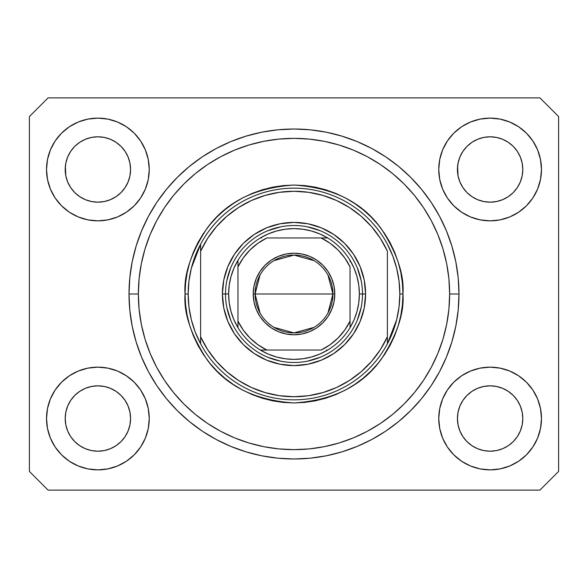 <?xml version="1.0" encoding="UTF-8"?>
<svg xmlns="http://www.w3.org/2000/svg" width="588" height="588" viewBox="0 0 588 588"><rect width="100%" height="100%" fill="white"/><g stroke="black" fill="none" stroke-linecap="round" stroke-linejoin="round"><path stroke-width="0.88" d="M462.969 187.69L459.912 181.979L458.059 175.856L459.919 181.993A32.685 32.685 0 0 0 459.912 181.986L458.059 175.856L457.589 166.279A32.685 32.685 0 0 0 457.589 166.286L457.427 169.484A32.685 32.685 0 0 1 490.113 136.798A32.685 32.685 0 0 1 522.798 169.484L522.644 172.681A32.685 32.685 0 0 0 522.644 172.681L522.798 169.484A32.685 32.685 0 0 1 490.113 202.169A32.685 32.685 0 0 1 457.427 169.484L458.059 163.104L459.919 156.967L458.059 163.104L459.919 156.974L462.947 151.307A32.685 32.685 0 0 0 462.932 151.337L459.919 156.974L462.94 151.322L467.004 146.368L462.94 151.322L467.004 146.368L471.958 142.303L467.004 146.368L471.958 142.303L477.61 139.282L471.958 142.303L477.61 139.282L483.74 137.423L477.61 139.282L483.74 137.423L490.113 136.798L496.515 137.43A32.685 32.685 0 0 0 496.5 137.423L502.622 139.282L496.493 137.423A32.685 32.685 0 0 0 496.47 137.423M70.736 187.69L67.686 181.993L65.827 175.856L67.686 181.993A32.685 32.685 0 0 0 67.686 181.986L65.827 175.856L65.356 166.279A32.685 32.685 0 0 0 65.356 166.286L65.202 169.484A32.685 32.685 0 0 1 97.887 136.798A32.685 32.685 0 0 1 130.573 169.484L130.411 172.681A32.685 32.685 0 0 0 130.411 172.681L130.573 169.484A32.685 32.685 0 0 1 97.887 202.169A32.685 32.685 0 0 1 65.202 169.484L65.827 163.104L67.686 156.974A32.685 32.685 0 0 0 67.686 156.967L65.827 163.104L67.686 156.974L70.714 151.307A32.685 32.685 0 0 0 70.7 151.337L67.686 156.974L70.707 151.322L74.772 146.368L70.707 151.322L74.772 146.368L79.725 142.303L74.772 146.368L79.725 142.303L85.378 139.282L79.725 142.303L85.378 139.282L91.53 137.423A32.685 32.685 0 0 0 91.515 137.423L85.378 139.282L91.507 137.423L97.887 136.798L104.282 137.43A32.685 32.685 0 0 0 104.267 137.423L110.39 139.282L104.26 137.423A32.685 32.685 0 0 0 104.238 137.423M65.827 175.871A32.685 32.685 0 0 0 65.827 175.878L65.356 172.688M121.01 192.585A32.685 32.685 0 0 0 125.06 187.638L120.996 192.592L116.042 196.657L120.996 192.592L116.042 196.657L110.39 199.677L116.042 196.657L110.39 199.677L104.26 201.537L110.39 199.677L104.26 201.537L97.887 202.169A32.685 32.685 0 0 0 104.252 201.544L97.887 202.169L91.485 201.537L85.378 199.677L91.507 201.537L85.378 199.677L79.725 196.657L85.378 199.677L79.725 196.657L74.772 192.592L70.707 187.638L67.686 181.993A32.685 32.685 0 0 0 67.694 182.008M79.725 196.657L74.772 192.592L70.707 187.638A32.685 32.685 0 0 0 74.764 192.585M97.887 202.169L91.507 201.537A32.685 32.685 0 0 0 97.873 202.169M104.267 201.537A32.685 32.685 0 0 0 110.39 199.685M128.074 182.008A32.685 32.685 0 0 0 128.081 182.001A32.685 32.685 0 0 0 128.088 181.979L129.941 175.856L128.081 181.993L125.06 187.645L128.081 181.993L125.06 187.645L120.996 192.592L125.06 187.638M458.059 175.871A32.685 32.685 0 0 0 458.059 175.878L457.589 172.688M477.61 199.685A32.685 32.685 0 0 0 483.733 201.537L477.61 199.677L471.958 196.657L477.61 199.677L471.958 196.657L467.004 192.592L462.94 187.645L459.919 181.993A32.685 32.685 0 0 0 459.926 182.008M471.958 196.657L467.004 192.592L462.94 187.638A32.685 32.685 0 0 0 466.99 192.585M490.127 202.169A32.685 32.685 0 0 0 496.485 201.544L490.113 202.169L483.74 201.537L477.61 199.677L483.74 201.537A32.685 32.685 0 0 0 490.105 202.169L483.711 201.537M513.236 192.585A32.685 32.685 0 0 0 517.293 187.638L513.228 192.592L508.275 196.657L513.228 192.592L508.275 196.657L502.622 199.677L508.275 196.657L502.622 199.677L496.493 201.537A32.685 32.685 0 0 0 502.615 199.685M520.307 182.008A32.685 32.685 0 0 0 520.314 182.001A32.685 32.685 0 0 0 520.314 181.979L522.173 175.856L520.314 181.993L517.293 187.645L520.314 181.993L517.293 187.645L513.228 192.592L517.293 187.638M457.589 421.714A32.685 32.685 0 0 0 457.589 421.721L457.427 418.516L458.059 424.896L459.919 431.026L458.059 424.896L457.427 418.215M496.47 450.577A32.685 32.685 0 0 0 496.485 450.577L490.113 451.202L483.74 450.577L477.61 448.717L483.74 450.577A32.685 32.685 0 0 0 483.755 450.577L477.61 448.717L471.958 445.697L477.61 448.717L471.958 445.697L467.004 441.632L462.932 436.671A32.685 32.685 0 0 0 462.947 436.686M483.711 386.463L490.113 385.831L496.493 386.463L502.622 388.323L496.493 386.463L502.622 388.323L508.275 391.343L502.622 388.323L508.275 391.343L513.228 395.408L517.293 400.362L520.314 406.007L522.173 412.144L520.314 406.007L522.173 412.144L522.798 418.516A32.685 32.685 0 0 1 490.113 451.202A32.685 32.685 0 0 1 457.427 418.516A32.685 32.685 0 0 1 490.113 385.831A32.685 32.685 0 0 1 522.798 418.516L522.644 421.714A32.685 32.685 0 0 0 522.644 421.714L522.798 418.516L522.173 424.904L520.314 431.026L522.173 424.896L520.314 431.026L517.293 436.678L520.314 431.026L517.293 436.678L513.228 441.632L517.293 436.678L513.228 441.632L508.275 445.697L513.228 441.632L508.275 445.697L502.622 448.717L508.275 445.697L502.622 448.717L496.493 450.577A32.685 32.685 0 0 0 496.507 450.57M483.74 450.577L490.113 451.202L483.74 450.577M65.356 421.714A32.685 32.685 0 0 0 65.356 421.721L65.202 418.516L65.827 424.896L67.686 431.026A32.685 32.685 0 0 0 67.694 431.033L65.827 424.896L65.202 418.215M91.478 386.463L97.887 385.831L104.26 386.463L110.39 388.323L104.26 386.463L110.39 388.323L116.042 391.343L110.39 388.323L116.042 391.343L120.996 395.408L125.06 400.355L128.081 406.007L129.941 412.144L128.081 406.007L129.941 412.144L130.573 418.516A32.685 32.685 0 0 1 97.887 451.202A32.685 32.685 0 0 1 65.202 418.516A32.685 32.685 0 0 1 97.887 385.831A32.685 32.685 0 0 1 130.573 418.516L130.411 421.714A32.685 32.685 0 0 0 130.411 421.714L130.573 418.516L129.941 424.904L128.081 431.026L129.941 424.896L128.081 431.026L125.06 436.678L128.081 431.026L125.06 436.678L120.996 441.632L125.06 436.678L120.996 441.632L116.042 445.697L120.996 441.632L116.042 445.697L110.39 448.717L116.042 445.697L110.39 448.717L104.26 450.577A32.685 32.685 0 0 0 104.252 450.577L97.887 451.202L91.507 450.577L85.378 448.717L91.493 450.57A32.685 32.685 0 0 0 91.5 450.577L85.378 448.717L79.725 445.697L85.37 448.71L79.725 445.697L74.772 441.632L70.7 436.671A32.685 32.685 0 0 0 70.714 436.686M104.282 450.57A32.685 32.685 0 0 1 104.267 450.577L97.887 451.202L91.507 450.577A32.685 32.685 0 0 0 91.53 450.577M50.428 438.17L47.51 428.542L46.518 418.516A51.362 51.362 0 0 1 97.887 367.155A51.362 51.362 0 0 1 149.249 418.516A51.362 51.362 0 0 1 97.887 469.878A51.362 51.362 0 0 1 46.518 418.516L47.51 408.498L50.428 398.862L55.176 389.984L61.564 382.2L69.347 375.813L78.226 371.065L87.862 368.139L97.887 367.155L107.905 368.139L117.541 371.065L126.42 375.813L134.204 382.2L140.591 389.984L145.339 398.862L148.264 408.498L149.249 418.516L148.264 428.542L145.339 438.17L140.591 447.056L134.204 454.84L126.42 461.227L117.541 465.968L107.905 468.893L97.887 469.878L87.862 468.893L78.226 465.968L69.347 461.227L61.564 454.84L55.176 447.056L50.428 438.17L47.51 428.542L46.518 418.516L47.51 408.498L50.428 398.862M537.572 398.862L540.49 408.498L541.482 418.516A51.362 51.362 0 0 1 490.113 469.878A51.362 51.362 0 0 1 438.751 418.516L439.736 408.498L442.661 398.862L447.409 389.984L453.796 382.2L461.58 375.813L470.459 371.065L480.095 368.139L490.113 367.155L500.138 368.139L509.774 371.065L518.653 375.813L526.436 382.2L532.824 389.984L537.572 398.862L540.49 408.498L541.482 418.516L540.49 428.542L537.572 438.17L532.824 447.056L526.436 454.84L518.653 461.227L509.774 465.968L500.138 468.893L490.113 469.878L480.095 468.893L470.459 465.968L461.58 461.227L453.796 454.84L447.409 447.056L442.661 438.17L439.736 428.542L438.751 418.516A51.362 51.362 0 0 1 490.113 367.155A51.362 51.362 0 0 1 541.482 418.516L540.49 428.542L537.572 438.17M537.572 149.83L540.49 159.458L541.482 169.484A51.362 51.362 0 0 1 490.113 220.845A51.362 51.362 0 0 1 438.751 169.484L439.736 159.458L442.661 149.83L447.409 140.944L453.796 133.16L461.58 126.773L470.459 122.032L480.095 119.107L490.113 118.122L500.138 119.107L509.774 122.032L518.653 126.773L526.436 133.16L532.824 140.944L537.572 149.83L540.49 159.458L541.482 169.484L540.49 179.502L537.572 189.138L532.824 198.016L526.436 205.8L518.653 212.187L509.774 216.935L500.138 219.861L490.113 220.845L480.095 219.861L470.459 216.935L461.58 212.187L453.796 205.8L447.409 198.016L442.661 189.138L439.736 179.502L438.751 169.484A51.362 51.362 0 0 1 490.113 118.122A51.362 51.362 0 0 1 541.482 169.484L540.49 179.502L537.572 189.138M50.428 189.138L47.51 179.502L46.518 169.484A51.362 51.362 0 0 1 97.887 118.122A51.362 51.362 0 0 1 149.249 169.484A51.362 51.362 0 0 1 97.887 220.845A51.362 51.362 0 0 1 46.518 169.484L47.51 159.458L50.428 149.83L55.176 140.944L61.564 133.16L69.347 126.773L78.226 122.032L87.862 119.107L97.887 118.122L107.905 119.107L117.541 122.032L126.42 126.773L134.204 133.16L140.591 140.944L145.339 149.83L148.264 159.458L149.249 169.484L148.264 179.502L145.339 189.138L140.591 198.016L134.204 205.8L126.42 212.187L117.541 216.935L107.905 219.861L97.887 220.845L87.862 219.861L78.226 216.935L69.347 212.187L61.564 205.8L55.176 198.016L50.428 189.138L47.51 179.502L46.518 169.484L47.51 159.458L50.428 149.83M458.985 294A164.985 164.985 0 0 1 294 458.985A164.985 164.985 0 0 1 129.015 294L129.808 277.83L132.182 261.814L136.122 246.107L141.576 230.864L148.492 216.23L156.82 202.338L166.463 189.336L177.341 177.341L189.336 166.463L202.338 156.82L216.23 148.492L230.864 141.576L246.107 136.122L261.814 132.182L277.83 129.808L294 129.015L310.17 129.808L326.186 132.182L341.893 136.122L357.136 141.576L371.77 148.492L385.662 156.82L398.664 166.463L410.659 177.341L421.537 189.336L431.18 202.338L439.508 216.23L446.424 230.864L451.878 246.107L455.818 261.814L458.192 277.83L458.985 294L458.192 310.17L455.818 326.186L451.878 341.893L446.424 357.136L439.508 371.77L431.18 385.662L421.537 398.664L410.659 410.659L398.664 421.537L385.662 431.18L371.77 439.508L357.136 446.424L341.893 451.878L326.186 455.818L310.17 458.192L294 458.985L277.83 458.192L261.814 455.818L246.107 451.878L230.864 446.424L216.23 439.508L202.338 431.18L189.336 421.537L177.341 410.659L166.463 398.664L156.82 385.662L148.492 371.77L141.576 357.136L136.122 341.893L132.182 326.186L129.808 310.17L129.015 294A164.985 164.985 0 0 1 294 129.015A164.985 164.985 0 0 1 458.985 294L449.644 294L458.985 294M104.282 137.43L110.39 139.282L116.042 142.303L110.39 139.282L116.042 142.303L120.996 146.368L125.068 151.329L128.081 156.974L129.941 163.104L128.081 156.974L129.941 163.104L130.573 169.535M496.515 137.43L502.622 139.282L508.275 142.303L502.622 139.282L508.275 142.303L513.228 146.368L517.3 151.329L520.314 156.974L522.173 163.104L520.314 156.974L522.173 163.104L522.798 169.535M471.958 445.697L466.997 441.625M522.173 424.896L522.644 421.736M79.725 445.697L74.764 441.625M104.26 450.577L97.887 451.202L91.485 450.57M129.941 424.896L130.411 421.736M67.694 405.992A32.685 32.685 0 0 0 67.686 405.999L65.834 412.122A32.685 32.685 0 0 0 65.827 412.129L67.686 406.007L70.714 400.355L67.686 406.007A32.685 32.685 0 0 0 67.679 406.021L70.707 400.362L74.772 395.408L70.707 400.362L74.772 395.408L79.725 391.343L74.772 395.408L79.725 391.343L85.407 388.308L79.725 391.343L85.378 388.323L91.507 386.463A32.685 32.685 0 0 0 85.385 388.315M130.411 415.312L130.411 415.319A32.685 32.685 0 0 0 130.411 415.312L129.941 412.129M104.26 386.463L104.26 386.463A32.685 32.685 0 0 0 97.895 385.831L104.26 386.463A32.685 32.685 0 0 1 110.39 388.315M522.644 415.312L522.644 415.319A32.685 32.685 0 0 0 522.644 415.312L522.173 412.129M490.105 385.831A32.685 32.685 0 0 0 483.748 386.456L477.61 388.323L483.74 386.463L490.113 385.831L496.493 386.463A32.685 32.685 0 0 1 502.615 388.315M466.99 395.415A32.685 32.685 0 0 0 462.94 400.362L467.004 395.408L471.958 391.343L477.64 388.308L471.958 391.343L467.004 395.408L462.94 400.355L459.919 406.007L458.059 412.122A32.685 32.685 0 0 0 458.059 412.129L459.919 406.007L462.94 400.362L467.004 395.408L471.958 391.343L477.61 388.323L483.74 386.463A32.685 32.685 0 0 0 477.61 388.315M522.644 166.279L522.644 166.286A32.685 32.685 0 0 0 522.644 166.279L522.173 163.104M477.61 139.282L483.762 137.423M458.059 163.104L457.589 166.264M130.411 166.279L130.411 166.286A32.685 32.685 0 0 0 130.411 166.279L129.941 163.104M65.202 418.516L65.827 412.144L67.686 406.007M457.427 418.516L458.059 412.144L459.919 406.007A32.685 32.685 0 0 0 459.912 406.021L462.94 400.355M539.924 490.113L48.076 490.113L29.4 471.436L29.4 116.564L48.076 97.887L539.924 97.887L558.6 116.564L558.6 471.436L539.924 490.113L558.6 471.436L558.6 116.564L539.924 97.887L48.076 97.887L29.4 116.564L29.4 471.436L48.076 490.113L539.924 490.113M458.192 277.83L455.818 261.814M446.424 230.864L445.373 228.379M371.77 148.492L369.382 147.243M357.136 141.576L341.893 136.122M246.107 136.122L230.65 141.664M148.492 216.23L146.662 219.758M129.808 310.17L132.182 326.186M141.576 357.136L142.627 359.621M216.23 439.508L218.618 440.757M230.864 446.424L246.107 451.878M341.893 451.878L357.35 446.336M439.508 371.77L441.338 368.242M130.573 169.484L129.941 175.856L128.081 181.993M522.798 169.484L522.173 175.856L520.314 181.993M508.275 391.343L513.228 395.408L517.293 400.362A32.685 32.685 0 0 0 513.236 395.415M467.004 441.632L462.94 436.678L459.919 431.026L458.059 424.896M116.042 391.343L120.996 395.408L125.06 400.362A32.685 32.685 0 0 0 121.01 395.415M74.772 441.632L70.707 436.678L67.686 431.026L65.827 424.896M120.996 395.408L125.06 400.362L128.081 406.007A32.685 32.685 0 0 0 128.088 406.014A32.685 32.685 0 0 0 128.074 405.992M97.873 385.831A32.685 32.685 0 0 0 91.515 386.456L97.887 385.831M74.764 395.415A32.685 32.685 0 0 0 70.707 400.362M513.228 395.408L517.293 400.362L520.314 406.007A32.685 32.685 0 0 0 520.314 406.014A32.685 32.685 0 0 0 520.307 405.992M508.267 142.303A32.685 32.685 0 0 1 508.282 142.311L513.228 146.368L517.3 151.329A32.685 32.685 0 0 0 517.286 151.314M116.034 142.303A32.685 32.685 0 0 1 116.049 142.311L120.996 146.368L125.068 151.329A32.685 32.685 0 0 0 125.053 151.314M85.378 139.282L91.507 137.423A32.685 32.685 0 0 0 91.493 137.43M97.887 136.798L91.53 137.423M74.772 192.592L70.707 187.638M130.411 172.688L129.941 175.856M65.356 415.312L65.827 412.144M125.06 151.322L128.081 156.974M65.356 166.279L65.827 163.104M467.004 192.592L462.94 187.638M496.493 201.537L490.113 202.169M522.644 172.688L522.173 175.856M457.589 415.312L458.059 412.144M517.293 151.322L520.314 156.974M483.74 137.423L490.113 136.798M462.94 436.678L459.919 431.026M496.493 450.577L490.113 451.202L496.493 450.577M70.707 436.678L67.686 431.026M110.39 139.282L104.274 137.43M502.622 139.282L496.507 137.43M362.487 294.029L365.596 294A71.596 71.596 0 0 1 294 365.596A71.596 71.596 0 0 1 222.404 294L225.513 294.029M185.044 294L188.16 294A105.84 105.84 0 0 1 387.389 244.196A105.84 105.84 0 0 1 399.84 294L402.956 294C404.404 312.941 397.143 334.726 381.164 359.371C362.245 385.816 333.19 400.34 294 402.956C254.81 400.34 225.755 385.816 206.836 359.371C190.857 334.726 183.596 312.941 185.044 294L185.573 304.68L187.138 315.256L189.74 325.627L193.342 335.697L197.913 345.362L203.411 354.535L209.776 363.119L216.957 371.043L224.881 378.224L233.465 384.589L242.638 390.087L252.303 394.658L262.373 398.26L272.744 400.862L283.32 402.427L294 402.956L304.68 402.427L315.256 400.862L325.627 398.26L335.697 394.658L345.362 390.087L354.535 384.589L363.119 378.224L371.043 371.043L378.224 363.119L384.589 354.535L390.087 345.362L394.658 335.697L398.26 325.627L400.862 315.256L402.427 304.68L402.956 294L402.427 283.32L400.862 272.744L398.26 262.373L394.658 252.303L390.087 242.638L384.589 233.465L378.224 224.881L371.043 216.957L363.119 209.776L354.535 203.411L345.362 197.913L335.697 193.342L325.627 189.74L315.256 187.138L304.68 185.573L294 185.044L283.32 185.573L272.744 187.138L262.373 189.74L252.303 193.342L242.638 197.913L233.465 203.411L224.881 209.776L216.957 216.957L209.776 224.881L203.411 233.465L197.913 242.638L193.342 252.303L189.74 262.373L187.138 272.744L185.573 283.32L185.044 294C183.596 275.059 190.857 253.274 206.836 228.629C225.755 202.184 254.81 187.66 294 185.044C333.19 187.66 362.245 202.184 381.164 228.629C397.143 253.274 404.404 275.059 402.956 294L399.84 294A105.84 105.84 0 0 1 387.389 343.804L396.68 319.674L399.046 306.929L399.84 294L399.046 281.071L396.68 268.326L392.777 255.978L387.389 244.196A105.84 105.84 0 0 0 200.611 244.196L200.611 336.799L207.645 349.639L216.428 361.348L226.792 371.69L238.515 380.458L251.37 387.463L265.092 392.578L279.396 395.687L294 396.724L308.604 395.687L322.908 392.578L336.63 387.463L349.485 380.458L361.208 371.69L371.572 361.348L380.355 349.639L387.389 336.799L387.389 251.201L380.355 238.361L371.572 226.652L361.208 216.31L349.485 207.542L336.63 200.537L322.908 195.422L308.604 192.313L294 191.276L279.396 192.313L265.092 195.422L251.37 200.537L238.515 207.542L226.792 216.31L216.428 226.652L207.645 238.361L200.611 251.201A102.724 102.724 0 0 1 387.389 251.201L387.389 336.799A102.724 102.724 0 0 1 200.611 336.799L200.611 343.804A105.84 105.84 0 0 1 188.16 294L185.044 294M129.015 294L138.356 294A155.644 155.644 0 0 1 294 138.356A155.644 155.644 0 0 1 449.644 294L448.901 309.259L446.66 324.363L442.948 339.18L437.803 353.564L431.269 367.375L423.419 380.473L414.32 392.74L404.059 404.059L392.74 414.32L380.473 423.419L367.375 431.269L353.564 437.803L339.18 442.948L324.363 446.66L309.259 448.901L294 449.644L278.741 448.901L263.637 446.66L248.82 442.948L234.436 437.803L220.625 431.269L207.527 423.419L195.26 414.32L183.941 404.059L173.68 392.74L164.581 380.473L156.731 367.375L150.197 353.564L145.052 339.18L141.34 324.363L139.099 309.259L138.356 294L139.099 278.741L141.34 263.637L145.052 248.82L150.197 234.436L156.731 220.625L164.581 207.527L173.68 195.26L183.941 183.941L195.26 173.68L207.527 164.581L220.625 156.731L234.436 150.197L248.82 145.052L263.637 141.34L278.741 139.099L294 138.356L309.259 139.099L324.363 141.34L339.18 145.052L353.564 150.197L367.375 156.731L380.473 164.581L392.74 173.68L404.059 183.941L414.32 195.26L423.419 207.527L431.269 220.625L437.803 234.436L442.948 248.82L446.66 263.637L448.901 278.741L449.644 294A155.644 155.644 0 0 1 294 449.644A155.644 155.644 0 0 1 138.356 294L129.015 294M387.389 343.804A105.84 105.84 0 0 1 200.611 343.804A105.84 105.84 0 0 0 387.389 343.804L387.389 336.799L387.389 343.804L392.777 332.022L396.68 319.674M225.513 293.971L222.404 294A71.596 71.596 0 0 1 294 222.404A71.596 71.596 0 0 1 365.596 294L364.222 307.965L360.15 321.401L353.528 333.778L344.627 344.627L333.778 353.528L321.401 360.15L307.965 364.222L294 365.596L280.035 364.222L266.599 360.15L254.222 353.528L243.373 344.627L234.472 333.778L227.85 321.401L223.778 307.965L222.404 294L223.778 280.035L227.85 266.599L234.472 254.222L243.373 243.373L254.222 234.472L266.599 227.85L280.035 223.778L294 222.404L307.965 223.778L321.401 227.85L333.778 234.472L344.627 243.373L353.528 254.222L360.15 266.599L364.222 280.035L365.596 294L362.487 293.971M458.192 310.17L455.818 326.186M129.808 277.83L132.182 261.814M361.172 280.638L357.269 267.79M320.21 230.731L307.362 226.828M280.638 226.828L267.79 230.731M230.731 267.79L226.828 280.638M226.828 307.362L230.731 320.21M267.79 357.269L280.638 361.172M307.362 361.172L320.21 357.269M357.269 320.21L361.172 307.362M200.611 244.196L191.321 268.326L188.954 281.071L188.16 294L188.954 306.929L191.321 319.674L195.223 332.022L200.611 343.804L200.611 244.196L195.223 255.978L191.321 268.326M260.036 312.985L255.089 294A38.911 38.911 0 0 0 294 332.911A38.911 38.911 0 0 0 332.911 294L334.778 294A40.778 40.778 0 0 1 294 334.778A40.778 40.778 0 0 1 253.222 294L332.911 294A38.911 38.911 0 0 1 294 332.911A38.911 38.911 0 0 1 255.089 294L260.036 275.015M327.964 275.015L332.911 294L327.964 312.985M314.036 327.354L294 332.911L273.964 327.354M237.964 327.67L237.964 321.136A62.262 62.262 0 0 0 266.864 350.036L321.136 350.036A62.262 62.262 0 0 0 350.036 321.136L350.036 266.864A62.262 62.262 0 0 0 321.136 237.964L266.864 237.964A62.262 62.262 0 0 0 237.964 266.864L237.964 321.136L243.263 330.081L249.974 338.026L257.919 344.737L266.864 350.036L260.33 350.036A65.371 65.371 0 0 1 228.629 294L225.513 294A68.487 68.487 0 0 0 294 362.487A68.487 68.487 0 0 0 362.487 294A68.487 68.487 0 0 1 294 362.487A68.487 68.487 0 0 1 225.513 294A68.487 68.487 0 0 1 294 225.513A68.487 68.487 0 0 1 362.487 294L359.371 294L362.487 294A68.487 68.487 0 0 0 294 225.513A68.487 68.487 0 0 0 225.513 294L228.629 294L229.224 302.813L231.003 311.471L233.936 319.806L237.964 327.67A65.371 65.371 0 0 0 260.33 350.036L321.136 350.036L330.081 344.737L338.026 338.026L344.737 330.081L350.036 321.136L350.036 327.67A65.371 65.371 0 0 1 260.33 350.036L268.194 354.064L276.529 356.997L285.187 358.776L294 359.371L302.813 358.776L311.471 356.997L319.806 354.064L327.67 350.036A65.371 65.371 0 0 0 350.036 327.67L354.064 319.806L356.997 311.471L358.776 302.813L359.371 294A65.371 65.371 0 0 1 350.036 327.67L350.036 266.864L344.737 257.919L338.026 249.974L330.081 243.263L321.136 237.964L327.67 237.964A65.371 65.371 0 0 1 359.371 294L358.776 285.187L356.997 276.529L354.064 268.194L350.036 260.33A65.371 65.371 0 0 0 327.67 237.964L266.864 237.964L257.919 243.263L249.974 249.974L243.263 257.919L237.964 266.864L237.964 260.33A65.371 65.371 0 0 1 327.67 237.964L319.806 233.936L311.471 231.003L302.813 229.224L294 228.629L285.187 229.224L276.529 231.003L268.194 233.936L260.33 237.964A65.371 65.371 0 0 0 237.964 260.33L233.936 268.194L231.003 276.529L229.224 285.187L228.629 294A65.371 65.371 0 0 1 237.964 260.33L237.964 326.45M350.036 260.33L350.036 261.55M260.33 237.964L261.55 237.964M327.67 350.036L326.45 350.036M334.778 294L333.999 301.953L331.676 309.604L327.906 316.653L322.834 322.834L316.653 327.906L309.604 331.676L301.953 333.999L294 334.778L286.047 333.999L278.396 331.676L271.347 327.906L265.166 322.834L260.094 316.653L256.324 309.604L254.001 301.953L253.222 294L254.001 286.047L256.324 278.396L260.094 271.347L265.166 265.166L271.347 260.094L278.396 256.324L286.047 254.001L294 253.222L301.953 254.001L309.604 256.324L316.653 260.094L322.834 265.166L327.906 271.347L331.676 278.396L333.999 286.047L334.778 294L255.089 294A38.911 38.911 0 0 1 294 255.089A38.911 38.911 0 0 1 332.911 294A38.911 38.911 0 0 0 294 255.089A38.911 38.911 0 0 0 255.089 294L253.222 294A40.778 40.778 0 0 1 294 253.222A40.778 40.778 0 0 1 334.778 294M273.964 260.646L294 255.089L314.036 260.646"/></g></svg>
